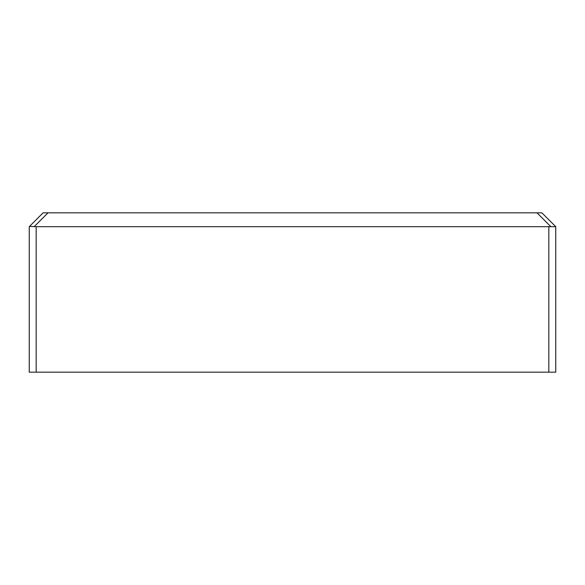 <?xml version="1.0" encoding="UTF-8"?>
<svg xmlns="http://www.w3.org/2000/svg" width="585" height="585" viewBox="0 0 585 585"><rect width="100%" height="100%" fill="white"/><g stroke="black" fill="none" stroke-linecap="round" stroke-linejoin="round"><path stroke-width="0.88" d="M536.993 212.83L541.893 212.83L555.75 226.688L36.175 226.688L36.175 372.17L29.25 372.17L29.25 226.688L43.107 212.83L536.993 212.83L550.617 226.453M36.175 372.17L555.75 372.17L555.75 226.688M451.196 372.17L444.41 372.17M43.107 212.83L29.484 226.453L36.175 226.688M548.825 372.17L548.825 226.688M48.007 212.83L34.383 226.453"/></g></svg>
